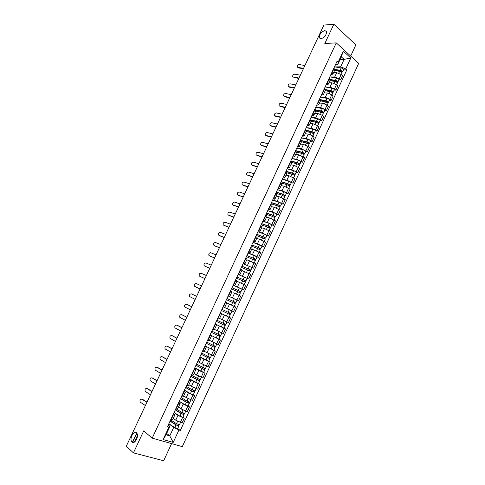 <?xml version="1.0" encoding="UTF-8"?>
<svg xmlns="http://www.w3.org/2000/svg" width="485" height="485" viewBox="0 0 485 485"><rect width="100%" height="100%" fill="white"/><g stroke="black" fill="none" stroke-linecap="round" stroke-linejoin="round"><path stroke-width="0.73" d="M320.985 38.758L319.342 37.775C319.342 34.308 321.167 31.913 324.817 30.579L326.496 31.573C326.472 35.072 324.635 37.466 320.985 38.758M132.041 442.041L131.732 441.696C129.271 438.658 133.751 430.062 136.412 432.711L136.758 433.093C139.213 436.136 134.666 444.769 132.041 442.041M350.697 56.06L355.869 44.862L333.832 24.25L323.871 25.081L126.294 446.248L133.442 452.881L163.663 460.75L171.581 443.611M152.223 438.143L182.299 446.636L358.706 63.365L336.263 42.892L152.223 438.143L143.724 430.898L133.442 452.881M333.832 24.25L324.835 43.492L336.263 42.892M173.284 418.306L175.734 420.192L182.063 422.993L184.276 418.203L177.959 415.396L174.206 412.571M173.569 413.681L174.861 414.911L173.412 414.772L171.163 419.616L172.618 419.737L174.849 414.93M171.163 419.616L170.805 419.507M182.93 417.191L184.276 418.203M173.412 414.772L173.054 414.657M178.504 407.054L180.978 408.873L187.289 411.68L189.496 406.903L183.191 404.09L179.359 401.331M176.122 408.055L177.91 408.334L180.135 403.538M188.138 405.933L189.496 406.903M178.826 402.35L180.141 403.52L178.365 403.217M183.706 395.833L186.204 397.591L192.503 400.404L194.697 395.651L188.41 392.826L184.494 390.134L190.423 393.644L193.297 394.766L194.497 392.177L194.164 391.856L194.6 390.916M181.414 396.639L183.178 396.972L185.397 392.189L183.651 391.825M193.327 394.711L194.697 395.651M184.064 391.062L185.403 392.177M188.889 384.66L191.411 386.351L197.692 389.17L199.881 384.429L193.612 381.604L189.659 379.009L198.474 383.574L199.668 380.992L199.329 380.689L199.778 379.713M186.695 385.266L188.429 385.648L190.641 380.883L188.92 380.47M198.492 383.526L199.881 384.429M189.283 379.81L190.647 380.87M194.055 373.523L202.863 377.979L205.046 373.256L198.789 370.419L194.8 367.927M191.951 373.935L193.66 374.365L195.861 369.618M203.645 372.383L205.046 373.256M194.485 368.606L195.867 369.606L194.17 369.152M199.202 362.422L208.016 366.824L210.193 362.119L203.955 359.276L199.929 356.881L208.768 361.301L210.084 357.433M197.189 362.647L198.874 363.126L201.069 358.391L199.402 357.882M208.78 361.283L210.193 362.119M199.668 357.433L201.075 358.385M204.331 351.364L213.151 355.711L215.316 351.019L205.034 345.872L215.316 351.019M202.415 351.395L204.07 351.928L206.258 347.205L204.615 346.648M204.834 346.302L206.258 347.199M209.72 340.5L218.268 344.635L220.426 339.961L210.126 334.905L218.996 339.191L220.311 335.311M207.616 340.185L209.247 340.767L211.424 336.063M218.99 339.191L220.426 339.961M209.981 335.214L211.43 336.057L209.811 335.456M215.455 329.849L223.367 333.601L225.519 328.945L215.194 323.974M212.8 329.018L214.4 329.642L216.577 324.956L214.982 324.301M224.003 328.175L225.519 328.945M215.11 324.162L216.577 324.95M220.335 318.784L228.447 322.604L230.593 317.96L220.251 313.086M217.989 317.899L219.541 318.56L221.712 313.886L220.141 313.189M228.144 316.784L230.593 317.96M220.166 313.134L221.712 313.886M223.106 306.799L233.509 311.643L235.643 307.023L226.798 302.919M224.664 307.52L226.822 302.858L225.282 302.119M228.186 295.983L238.553 300.724L240.681 296.117L233.594 292.825M228.235 295.747L229.763 296.517L228.241 295.868M236.777 299.942L238.553 300.724M229.763 296.517L231.915 291.873L230.399 291.085M233.194 285.192L243.579 289.842L245.701 285.253L236.844 281.258M233.346 284.737L234.849 285.556L233.303 284.956M242.07 289.218L243.579 289.842M234.849 285.55L236.995 280.924L235.504 280.087M238.183 274.437L248.593 279.002L250.703 274.425L241.979 270.533M238.438 273.764L239.917 274.625L238.347 274.086M238.171 274.455L248.593 279.002M239.917 274.625L242.051 270.018L240.584 269.133M243.161 263.719L253.582 268.199L255.692 263.634L246.816 259.748M243.512 262.828L244.961 263.743L243.373 263.246M243.149 263.737L253.582 268.199M244.967 263.737L247.095 259.148L245.652 258.214M246.92 255.492L255.898 259.36L257.044 256.88L248.108 253.049L252.479 254.522L258.56 257.432L260.657 252.885L251.776 249.047M248.569 251.933L249.993 252.891L248.387 252.455M257.032 256.904L258.56 257.432M249.999 252.885L252.115 248.314L250.703 247.338M253.055 242.391L257.45 243.785L263.513 246.701L265.61 242.173L259.548 239.257L256.723 238.384M253.606 241.081L255.007 242.082L253.376 241.694M261.979 246.21L263.513 246.701M255.013 242.07L257.123 237.523L255.728 236.498M257.978 231.781L262.409 233.091L268.454 236.007L270.539 231.497L264.495 228.574L261.651 227.762M258.626 230.26L260.002 231.309L258.353 230.969M266.908 235.546L268.454 236.007M260.008 231.296L262.112 226.768L260.742 225.695M262.9 221.215L267.344 222.427L273.376 225.355L275.456 220.857L269.43 217.929L266.562 217.171M263.628 219.481L264.98 220.578L263.313 220.287M271.818 224.925L273.376 225.355M264.986 220.56L267.083 216.049L265.738 214.934M267.847 210.696L272.267 211.806L278.287 214.734L280.354 210.254L274.346 207.319L271.454 206.622M268.611 208.738L269.945 209.878L268.253 209.641M276.711 214.334L278.287 214.734M269.951 209.866L272.036 205.367L270.715 204.209M272.764 200.208L277.171 201.214L283.173 204.155L285.235 199.687L279.239 196.746L276.329 196.11M273.576 198.038L274.886 199.22L273.176 199.032M281.591 203.785L283.173 204.155M274.892 199.202L276.971 194.721L275.674 193.521M277.662 189.75L282.058 190.666L288.048 193.606L290.103 189.156L284.119 186.21L281.191 185.628M278.529 187.368L279.815 188.598L278.081 188.459M286.453 193.272L288.048 193.606M279.821 188.58L281.888 184.118L280.615 182.869M282.531 179.329L286.926 180.153L292.898 183.1L294.947 178.662L288.981 175.715L286.035 175.188M283.458 176.74L284.719 178.013L282.973 177.922M291.297 182.79L292.898 183.1M284.731 177.989L286.793 173.545L285.544 172.254M287.381 168.938L291.782 169.671L297.735 172.63L299.779 168.21L293.831 165.252L290.861 164.779M288.375 166.149L289.612 167.464L287.841 167.422M296.123 172.351L297.735 172.63M289.624 167.44L291.679 163.015L290.448 161.681M292.212 158.583L296.62 159.232L302.561 162.19L304.592 157.789L298.663 154.824L295.668 154.406M293.273 155.594L294.486 156.952L292.697 156.958M300.93 161.948L302.561 162.19M294.498 156.928L296.547 152.514L295.341 151.138M297.026 148.258L301.44 148.822L307.363 151.793L309.394 147.404L307.939 146.331L303.477 144.433L300.464 144.069M298.154 145.076L299.348 146.476L297.541 146.531M305.726 151.575L307.363 151.793M299.36 146.452L301.397 142.056L300.215 140.638M301.815 137.97L306.241 138.455L310.703 140.341L312.152 141.426L314.177 137.049L312.734 135.964L308.272 134.078L305.241 133.769M303.022 134.594L304.186 136.036L302.361 136.139M310.503 141.238L312.152 141.426M304.198 136.006L306.229 131.629L305.071 130.168M306.593 127.719L311.03 128.119L315.492 129.998L316.923 131.095L318.942 126.737L317.511 125.627L313.049 123.76L310 123.505M307.866 124.148L309.012 125.633L307.169 125.785M315.268 130.938L316.923 131.095M317.669 125.748L318.481 123.99C318.36 123.39 317.529 122.844 315.984 122.359L311.043 121.256L309.915 119.74M311.352 117.497L315.802 117.819L320.258 119.686L321.682 120.801L323.689 116.461L322.27 115.333L317.814 113.472L314.747 113.272M312.698 113.739L313.819 115.266L311.958 115.46M320.015 120.674L321.682 120.801M313.837 115.236L315.85 110.889L314.735 109.343M316.087 107.312L320.555 107.555L325.011 109.404L326.423 110.544L328.424 106.215L327.017 105.069L322.561 103.226L319.469 103.075M317.511 103.366L318.609 104.936L316.729 105.178M324.744 110.447L326.423 110.544M318.627 104.899L320.633 100.577L319.542 98.988M320.809 97.158L325.296 97.327L329.745 99.164L331.146 100.322L333.14 96.006L331.746 94.842L327.296 93.011L324.186 92.914M322.307 93.029L323.386 94.636L321.488 94.927M329.454 100.249L331.146 100.322M323.404 94.599L325.399 90.295L324.332 88.664M325.514 87.039L330.018 87.13L334.462 88.955L335.85 90.131L337.839 85.833L336.457 84.651L332.013 82.826L328.878 82.789M327.09 82.723L328.145 84.378L326.223 84.711M334.153 90.089L335.85 90.131M328.163 84.341L330.152 80.049L329.109 78.376M330.206 76.957L334.723 76.969L339.167 78.782L340.543 79.976L342.525 75.69L341.149 74.49L336.711 72.683L333.565 72.695M331.855 72.459L332.886 74.15L330.952 74.532M338.833 79.964L340.543 79.976M341.561 71.301L341.391 71.683L340.494 70.749L334.892 69.834L333.868 68.124M166.707 433.42L169.762 435.9L173.654 427.491L169.023 423.841M168.289 425.054L169.968 426.382L166.052 434.827L169.762 435.9L173.218 442.411L163.124 439.543L168.895 427.097L169.968 426.382M340.1 59.473L344.101 59.37L341.307 56.86L337.839 64.347L338.16 62.153L337.081 61.195L167.477 426.673L168.895 427.097M338.16 62.153L343.265 51.143L350.813 58.006L345.775 68.906L340.646 66.827L344.101 59.37L350.813 58.006M173.654 427.491L180.287 430.516L346.83 69.846L345.775 68.906M178.904 430.104L173.218 442.411M334.88 66.906L340.646 66.827M337.839 64.347L335.656 64.384M177.704 428.497L180.287 430.516M343.501 69.87L346.83 69.846M134.351 442.126L137.425 435.56M163.124 439.543L166.052 434.827M341.307 56.86L343.265 51.143M146.894 402.338L141.947 399.197C140.195 399.149 139.619 400.131 140.213 402.138L145.403 405.521M170.853 419.525L169.72 421.841M169.223 423.041L167.913 425.733M146.985 402.15L142.554 399.337M170.193 420.956L176.546 425.036L178.565 425.594L178.868 425.975L177.662 428.594L174.733 427.54L168.889 423.757M170.096 421.162L175.946 424.921L178.868 425.975M178.195 424.52L177.716 425.557M170.665 419.931L176.522 423.684L179.438 424.745L180.475 422.502M178.953 424.763L178.565 425.594M151.944 391.577L146.973 388.503C145.239 388.461 144.657 389.431 145.227 391.413L150.459 394.748M176.17 408.073L175.024 410.413M174.533 411.607L173.224 414.293M152.023 391.407L147.573 388.655M156.976 380.846L151.981 377.851C150.265 377.809 149.671 378.767 150.217 380.731L155.497 384.005M181.469 396.657L180.311 399.022M179.814 400.222L178.516 402.889M157.049 380.695L152.575 378.009M175.4 409.74L181.784 413.723L183.785 414.305L184.1 414.669L182.893 417.276L179.983 416.203L174.109 412.511M175.315 409.922L181.19 413.59L184.1 414.669M183.433 413.19L182.948 414.238M175.879 408.697L181.76 412.359L184.664 413.438L185.719 411.171M184.185 413.438L183.785 414.305M180.584 398.561L187.004 402.447L188.98 403.059L189.308 403.405L188.107 406L185.209 404.902L179.311 401.301M180.511 398.725L186.416 402.301L189.308 403.405M188.659 401.895L188.162 402.968M181.075 397.506L186.986 401.071L189.871 402.18L190.938 399.876M189.399 402.156L188.98 403.059M161.996 370.152L156.976 367.23C155.267 367.193 154.673 368.139 155.194 370.079L160.517 373.304M186.743 385.284L185.573 387.679M185.076 388.885L183.791 391.528M162.057 370.025L157.558 367.406M166.992 359.5L161.954 356.645C160.262 356.614 159.656 357.554 160.153 359.464L165.518 362.634M192.005 373.953L190.823 376.372M190.32 377.579L189.041 380.21M167.046 359.385L162.53 356.833M171.975 348.879L166.913 346.102C165.233 346.066 164.627 346.999 165.094 348.885L170.508 352.007M197.243 362.665L196.049 365.108M195.546 366.32L194.273 368.927M172.017 348.782L167.483 346.296M185.755 387.418L192.199 391.213L194.164 391.856M185.688 387.563L191.623 391.055L194.497 392.177M193.861 390.649L193.357 391.734M186.252 386.351L192.187 389.831L195.061 390.958L196.14 388.624M190.908 376.318L199.329 380.689M190.799 376.415L199.668 380.992M199.044 379.44L198.535 380.537M191.411 375.232L200.226 379.779L201.323 377.409M195.988 365.235L204.822 369.849L203.633 372.419L194.806 367.915M195.94 365.338L204.822 369.849M204.209 368.273L203.694 369.382M196.552 364.156L205.379 368.636L206.489 366.236M204.937 368.551L204.47 369.564M176.94 338.294L171.854 335.59C170.186 335.559 169.574 336.481 170.017 338.342L175.479 341.41M172.157 335.699L171.854 335.59M202.463 351.413L201.257 353.88M200.76 355.093L199.493 357.688M176.976 338.221L172.417 335.796M201.105 354.214L209.599 358.476M201.063 354.299L209.95 358.742M209.356 357.142L208.835 358.269M201.669 353.122L210.514 357.536L211.636 355.105M181.887 327.751L176.776 325.114C175.127 325.089 174.509 325.999 174.927 327.836L180.432 330.855M177.14 325.253L176.776 325.114M207.665 340.203L206.446 342.695M205.943 343.913L204.688 346.49M181.917 327.69L177.334 325.326M206.204 343.228L215.067 347.672L213.891 350.225M206.173 343.295L215.067 347.672M214.485 346.047L213.958 347.193M206.774 342.125L215.625 346.472L216.765 344.011M215.207 346.351L214.703 347.43M186.816 317.238L181.687 314.668C180.05 314.65 179.426 315.553 179.826 317.366L185.367 320.33M182.105 314.844L181.687 314.668M212.848 329.036L211.624 331.552M211.114 332.771L209.866 335.335M186.834 317.196L182.239 314.898M211.278 332.286L219.796 336.42M211.26 332.328L220.166 336.645M219.596 335.002L219.062 336.16M211.86 331.164L220.723 335.45L221.875 332.952M191.733 306.762L186.579 304.265C184.955 304.247 184.33 305.138 184.706 306.932L190.284 309.842M187.052 304.471L186.579 304.265M218.014 317.905L216.777 320.446M216.268 321.664L215.025 324.216M191.745 306.738L187.125 304.501M216.34 321.379L225.246 325.659L224.076 328.187L215.207 323.95M216.328 321.403L225.246 325.659M224.694 323.986L224.149 325.162M216.928 320.239L225.798 324.465L226.968 321.937M219.596 318.451L222.536 319.864M223.27 320.221L226.95 321.931M225.398 324.301L224.87 325.453M191.454 293.892L196.631 296.317L191.454 293.892C189.841 293.886 189.211 294.765 189.568 296.535L195.188 299.39M223.142 306.853L221.912 309.381M230.308 314.71L221.378 310.521L230.308 314.71L229.144 317.232L220.263 313.049M229.769 313.013L229.217 314.201M223.094 306.829L232.024 310.994L223.094 306.829M221.978 309.357L230.86 313.516L232.024 310.994M230.472 313.34L229.926 314.516M201.511 285.914L196.316 283.555C194.715 283.549 194.079 284.422 194.412 286.174L200.069 288.987M227.071 298.378L228.205 295.814M225.337 302.119L226.471 299.554M200.075 288.975L194.885 286.599M232.115 305.356L233.109 305.823M226.465 299.694L235.352 303.798L234.194 306.308M226.956 298.505L235.001 302.185L234.273 303.27M226.962 298.493L235.904 302.61L235.51 302.44L234.97 303.604M228.168 296.014L237.062 300.1L235.904 302.61M234.819 302.094L235.51 302.44M206.38 275.541L201.16 273.255C199.571 273.255 198.935 274.116 199.244 275.844L200.166 276.511M232.169 287.399L233.297 284.834M230.448 291.103L231.569 288.563M204.943 278.596L199.729 276.286M204.931 278.62L200.263 276.553M231.478 288.884L240.384 292.922L239.232 295.407M237.11 294.395L238.778 295.189M231.963 287.72L240.026 291.321L239.317 292.37M231.975 287.684L240.93 291.74L240.524 291.588L240.008 292.71M233.182 285.216L242.088 289.236L240.93 291.74M239.851 291.218L240.524 291.588M211.23 265.204L205.986 262.985C204.409 262.991 203.767 263.846 204.064 265.55L204.937 266.21M237.244 276.456L238.377 273.898M235.552 280.112L236.656 277.608M209.799 268.247L204.561 266.01M209.781 268.296L205.088 266.289M236.48 278.111L245.392 282.088L244.264 284.525M236.85 281.245L237.462 281.506M236.953 276.965L245.034 280.488L244.337 281.506M236.977 276.917L245.937 280.906L245.525 280.779L245.028 281.858M244.864 280.378L245.525 280.779M216.061 254.904L210.799 252.752C209.235 252.764 208.586 253.613 208.859 255.292L209.69 255.941M242.306 265.556L243.434 262.997M240.633 269.157L241.718 266.695M214.637 257.935L209.381 255.765M214.606 258.002L209.896 256.056M241.463 267.374L250.381 271.291L249.278 273.679M241.924 266.253L250.03 269.696L249.345 270.685M241.954 266.186L250.927 270.115L250.509 270.006L250.03 271.042M249.86 269.575L250.509 270.006M220.875 244.634L215.595 242.548C214.043 242.567 213.394 243.409 213.649 245.07L214.431 245.701M247.344 254.698L248.478 252.133M245.701 258.244L246.762 255.819M219.456 247.659L214.182 245.555M219.42 247.738L214.691 245.853M246.428 256.674L255.359 260.53L254.273 262.87M246.877 255.583L255.001 258.941L254.334 259.899M255.898 259.36L255.474 259.263L255.013 260.263M254.837 258.814L255.474 259.263M225.677 234.4L220.372 232.382C218.832 232.406 218.177 233.243 218.414 234.879L219.159 235.498M252.37 243.864L253.497 241.312M250.745 247.362L251.794 244.98M224.264 237.414L218.965 235.377M224.215 237.517L219.469 235.686M251.375 246.01L260.312 249.805L259.251 252.103M251.812 244.943L259.96 248.223L259.305 249.151M251.86 244.834L260.851 248.641L260.421 248.562L259.978 249.52M253.049 242.397L261.997 246.174L260.851 248.641M259.796 248.09L260.421 248.562M230.46 224.203L225.137 222.251C223.603 222.282 222.948 223.106 223.173 224.725L223.87 225.325M257.377 233.073L258.505 230.52M255.777 236.522L256.808 234.182M229.053 227.204L223.731 225.234M228.999 227.319L224.234 225.555M256.304 235.389L265.253 239.123L264.216 241.372M256.783 234.358L264.895 237.547L264.258 238.438M256.832 234.231L265.792 237.959L265.35 237.905L264.925 238.82M257.978 231.788L264.283 234.073L266.926 235.498L265.792 237.959M264.743 237.395L265.35 237.905M235.231 214.037L229.884 212.151C228.362 212.187 227.708 213.006 227.908 214.606L228.574 215.188M262.361 222.33L263.488 219.778M260.791 225.725L261.797 223.421M233.825 217.031L228.483 215.128M233.764 217.165L228.981 215.455M261.215 224.797L267.538 227.035L270.175 228.471L269.157 230.678M261.688 223.791L268.557 226.21L269.818 226.901L269.193 227.768M261.754 223.646L268.078 225.871L270.715 227.313L270.26 227.277L269.86 228.15M262.882 221.208L269.211 223.415L271.842 224.864L270.715 227.313M269.666 226.75L270.26 227.277M239.984 203.906L234.613 202.087C233.103 202.13 232.442 202.942 232.636 204.518L233.261 205.076M267.332 211.624L268.46 209.065M265.786 214.964L266.774 212.697M238.584 206.889L233.224 205.052M238.511 207.04L233.709 205.391M266.113 214.249L272.461 216.401L275.08 217.862L274.086 220.02M266.574 213.261L273.467 215.595L274.722 216.298L274.116 217.128M266.647 213.103L272.994 215.243L275.613 216.71L275.159 216.686L274.771 217.522M267.775 210.672L274.128 212.8L276.747 214.267L275.613 216.71M274.577 216.134L275.159 216.686M244.719 193.806L239.335 192.054C237.832 192.102 237.171 192.909 237.341 194.467L238.426 195.358L243.325 196.783M272.285 200.948L273.413 198.389M270.757 204.233L271.733 202.015M243.246 196.946L238.426 195.358M270.994 203.73L277.359 205.81L279.972 207.289L278.996 209.399M271.442 202.766L278.36 205.016L279.615 205.725L279.02 206.531M271.527 202.591L277.893 204.658L280.5 206.137L280.039 206.131L279.669 206.931M272.649 200.172L279.027 202.215L281.627 203.706L280.5 206.137M279.469 205.555L280.039 206.131M249.442 183.742L244.034 182.057C242.542 182.111 241.876 182.906 242.033 184.445L242.615 184.991M277.226 190.308L278.348 187.756M275.722 193.551L276.674 191.363M248.053 186.707L242.652 184.997M247.968 186.889L243.124 185.361M275.856 193.254L282.246 195.249L284.84 196.752L283.889 198.82M276.292 192.309L283.24 194.473L284.483 195.194L283.901 195.97M276.383 192.115L282.779 194.103L285.374 195.607L284.901 195.619L284.549 196.376M277.505 189.702L283.907 191.672L286.496 193.182L285.374 195.607M284.343 195.012L284.901 195.619M254.146 173.709L248.72 172.09C247.241 172.151 246.568 172.939 246.713 174.461L247.277 175.006M282.143 179.711L283.27 177.158M280.663 182.9L281.597 180.753M252.764 176.667L247.338 175.024M252.667 176.867L247.811 175.394M280.7 182.809L287.12 184.73L289.697 186.246L288.763 188.271M281.13 181.887L288.102 183.967L289.339 184.694L288.769 185.44M281.227 181.675L287.647 183.585L290.224 185.106L289.412 185.858M282.343 179.274L288.769 181.166L291.346 182.687L290.224 185.106M289.205 184.506L289.745 185.137M258.838 163.712L253.388 162.154C251.915 162.22 251.248 163.008 251.375 164.512L251.927 165.052M287.047 169.132L288.169 166.597M285.586 172.284L286.508 170.18M257.456 166.658L252.012 165.082M257.353 166.876L252.479 165.458M285.926 172.514L291.97 174.242C293.504 174.788 294.359 175.303 294.534 175.782L293.619 177.759M285.95 171.502L292.946 173.497L294.177 174.236L293.625 174.952M286.059 171.272L292.497 173.103C294.031 173.648 294.886 174.163 295.062 174.642L294.262 175.376M287.168 168.877L293.613 170.69C295.147 171.229 296.002 171.745 296.177 172.236L295.062 174.642M294.043 174.036L294.577 174.691M263.513 153.745L258.044 152.254C256.583 152.326 255.91 153.108 256.025 154.588L256.565 155.133M291.934 158.607L293.055 156.073M290.497 161.711L291.394 159.644M262.136 156.685L256.674 155.17M262.027 156.916L257.135 155.558M291.255 162.281L296.808 163.797C298.342 164.33 299.19 164.845 299.36 165.355L298.463 167.289M290.751 161.153L297.772 163.063L298.996 163.809L298.457 164.5M290.867 160.905L297.335 162.657C298.869 163.19 299.718 163.712 299.882 164.221L299.093 164.93M291.976 158.516L298.445 160.256C299.979 160.784 300.827 161.305 300.991 161.82L299.882 164.221M298.869 163.609L299.39 164.288M268.175 143.815L262.688 142.384C261.227 142.463 260.554 143.239 260.663 144.706L261.185 145.245M296.796 148.131L297.923 145.585M295.383 151.168L296.268 149.144M266.798 146.743L261.318 145.288M266.683 146.991L261.773 145.688M296.39 152.023L301.628 153.381C303.161 153.903 304.01 154.43 304.162 154.957L303.289 156.849M295.541 150.841L302.585 152.666L303.804 153.424L303.277 154.078M295.662 150.574L302.149 152.254C303.689 152.769 304.531 153.296 304.683 153.83L303.907 154.515M296.735 148.186L303.258 149.853C304.798 150.368 305.641 150.902 305.792 151.435L304.683 153.83M303.683 153.212L304.186 153.915M272.819 133.915L267.308 132.544C265.865 132.635 265.186 133.405 265.277 134.848L265.786 135.388M301.646 137.673L302.773 135.127M300.257 140.668L301.124 138.674M271.448 136.831L265.95 135.442M271.327 137.097L266.398 135.855M301.385 141.759L306.429 143.008C307.969 143.518 308.812 144.045 308.951 144.603L308.096 146.446M300.312 140.559L307.381 142.305L308.587 143.069L308.078 143.699M300.439 140.274L306.95 141.881C308.49 142.384 309.333 142.917 309.472 143.475L308.702 144.142M301.488 137.892L308.054 139.492C309.6 139.995 310.436 140.529 310.576 141.093L309.472 143.475M308.472 142.851L308.963 143.572M277.444 124.045L271.921 122.741C270.478 122.838 269.799 123.602 269.884 125.033L270.381 125.566M306.484 127.258L307.605 124.712M305.113 130.204L305.962 128.246M276.086 126.955L270.563 125.627M275.953 127.234L271.006 126.045M306.265 131.502L311.212 132.666C312.758 133.163 313.595 133.702 313.722 134.278L312.892 136.079M305.35 130.38L312.158 131.975L313.365 132.751L312.861 133.351M305.204 130.01L311.734 131.538C313.28 132.035 314.116 132.575 314.244 133.157L313.486 133.805M306.247 127.634L312.837 129.162C314.383 129.653 315.214 130.192 315.341 130.78L314.244 133.157M313.249 132.52L313.728 133.272M282.064 114.211L276.517 112.969C275.086 113.072 274.401 113.829 274.474 115.242L274.959 115.776M311.297 116.873L312.419 114.333M309.957 119.771L310.788 117.855M280.7 117.109L275.159 115.842M280.56 117.406L275.601 116.273M310.564 120.274L316.923 121.686L318.118 122.469L317.633 123.038M309.982 119.789L316.505 121.238C318.051 121.723 318.881 122.268 318.997 122.875L318.245 123.499M310.988 117.418L317.602 118.867C319.148 119.346 319.979 119.898 320.094 120.504L318.997 122.875M318.008 122.232L318.475 123.008M286.659 104.408L281.094 103.226C279.669 103.335 278.99 104.087 279.051 105.487L279.518 106.015M316.099 106.53L317.22 103.99M314.777 109.38L315.596 107.5M285.307 107.294L279.748 106.094M285.156 107.609L280.178 106.53M315.777 111.041L320.737 112.09C322.282 112.562 323.113 113.114 323.216 113.739L322.428 115.454M315.632 110.156L321.67 111.429L322.858 112.223L322.386 112.762M315.171 109.695L321.258 110.974C322.804 111.447 323.628 111.999 323.731 112.623L322.998 113.229M315.717 107.233L322.349 108.61C323.895 109.076 324.72 109.628 324.823 110.265L323.731 112.623M322.749 111.974L323.204 112.775M291.242 94.636L285.659 93.514C284.24 93.635 283.561 94.381 283.61 95.763L284.064 96.291M320.888 96.218L322.004 93.678M319.585 99.019L320.385 97.176M289.897 97.515L284.313 96.376M289.739 97.843L284.743 96.824M320.5 100.862L325.477 101.856C327.023 102.317 327.848 102.875 327.945 103.523L327.169 105.197M320.579 100.049L326.399 101.207L327.581 102.008L327.12 102.523M320.245 99.601L325.993 100.741C327.539 101.201 328.363 101.759 328.454 102.414L327.727 102.996M320.427 97.085L327.084 98.382C328.63 98.843 329.454 99.401 329.545 100.062L328.454 102.414M327.478 101.753L327.921 102.577M295.814 84.899L290.212 83.838C288.799 83.96 288.114 84.705 288.157 86.069L288.599 86.597M325.653 85.942L326.775 83.408M324.374 88.7L325.156 86.894M294.468 87.767L288.872 86.688M294.304 88.112L289.29 87.142M325.205 90.713L330.2 91.653C331.746 92.108 332.564 92.665 332.649 93.338L331.898 94.969M325.435 89.961L331.109 91.022L332.286 91.829L331.843 92.32M325.217 89.519L330.709 90.543C332.261 90.992 333.08 91.556 333.165 92.235L332.443 92.799M325.162 86.973L331.801 88.197C333.353 88.646 334.165 89.21 334.244 89.889L333.165 92.235M332.189 91.568L332.619 92.417M300.367 75.187L294.747 74.187C293.34 74.32 292.655 75.06 292.685 76.412L293.122 76.933M330.406 75.702L331.528 73.168M329.151 78.412L329.915 76.642M299.027 78.049L293.413 77.03M298.857 78.412L293.825 77.497M329.897 80.607L334.905 81.486C336.457 81.929 337.269 82.499 337.342 83.19L336.608 84.778M330.2 79.886L335.808 80.868L336.978 81.686L336.548 82.147M330.103 79.449L335.414 80.383C336.966 80.819 337.778 81.389 337.851 82.086L337.142 82.632M329.855 76.897L336.499 78.043C338.051 78.479 338.863 79.049 338.93 79.752L337.851 82.086M336.887 81.419L336.717 81.783L337.305 82.286M304.907 65.511L299.269 64.572C297.869 64.711 297.184 65.451 297.202 66.784L297.626 67.3M335.141 65.499L336.263 62.965M333.904 68.161L334.65 66.427M303.568 68.361L297.935 67.403M303.392 68.743L298.348 67.882M334.565 70.525L339.591 71.356C341.149 71.786 341.955 72.356 342.016 73.077L341.301 74.623M334.917 69.403L340.1 70.252C341.658 70.683 342.465 71.259 342.525 71.98L341.974 72.192L341.391 71.683L341.234 72.01M334.517 66.845L341.179 67.918C342.737 68.349 343.544 68.925 343.604 69.652L342.525 71.98M341.974 72.192L341.828 72.501M336.711 72.683L334.723 76.969M332.013 82.826L330.018 87.13M327.296 93.011L325.296 97.327M322.561 103.226L320.555 107.555M317.814 113.472L315.802 117.819M313.049 123.76L311.03 128.119M308.272 134.078L306.241 138.455M303.477 144.433L301.44 148.822M298.663 154.824L296.62 159.232M293.831 165.252L291.782 169.671M288.981 175.715L286.926 180.153M284.119 186.21L282.058 190.666M279.239 196.746L277.171 201.214M274.346 207.319L272.267 211.806M269.43 217.929L267.344 222.427M264.495 228.574L262.409 233.091M259.548 239.257L257.45 243.785M254.583 249.975L252.479 254.522M249.599 260.736L247.489 265.295M244.598 271.527L242.476 276.111M239.584 282.361L237.45 286.956M234.546 293.237L232.412 297.845M229.49 304.143L227.35 308.769M224.422 315.092L222.269 319.736M219.329 326.078L217.171 330.74M214.225 337.105L212.054 341.786M209.096 348.169L206.925 352.868M203.955 359.276L201.772 363.986M198.789 370.419L196.601 375.147M193.612 381.604L191.411 386.351M188.41 392.826L186.204 397.591M183.191 404.09L180.978 408.873M177.959 415.396L175.734 420.192M329.382 78.612L327.369 82.959M324.611 88.894L322.592 93.259M319.827 99.213L317.796 103.59M315.02 109.568L312.983 113.963M310.2 119.959L308.157 124.366M305.362 130.386L303.307 134.812M300.506 140.85L298.445 145.288M295.632 151.35L293.57 155.8M290.745 161.887L288.672 166.355M285.841 172.46L283.761 176.94M280.918 183.069L278.833 187.568M275.977 193.715L273.879 198.232M271.018 204.397L268.92 208.932M266.047 215.122L263.937 219.669M261.051 225.883L258.935 230.442M256.044 236.68L253.916 241.257M251.018 247.514L248.884 252.109M245.968 258.39L243.828 262.997M240.906 269.302L238.759 273.928M235.825 280.251L233.673 284.895M230.727 291.242L228.562 295.905M225.61 302.27L223.439 306.95M220.475 313.34L218.292 318.033M215.316 324.447L213.133 329.163M210.144 335.596L207.95 340.325M204.955 346.787L202.754 351.534M199.747 358.015L197.534 362.78M194.515 369.285L192.296 374.062M189.265 380.592L187.04 385.393M184.003 391.947L181.766 396.76M178.716 403.338L176.473 408.17M334.141 68.367L332.128 72.695M336.457 84.651L334.462 88.955M331.746 94.842L329.745 99.164M327.017 105.069L325.011 109.404M322.27 115.333L320.258 119.686M317.511 125.627L315.492 129.998M312.734 135.964L310.703 140.341M307.939 146.331L305.908 150.726M303.131 156.734L301.088 161.147M298.299 167.173L296.256 171.599M293.455 177.649L291.406 182.093M288.599 188.162L286.538 192.618M283.719 198.711L281.652 203.185M278.827 209.296L276.753 213.782M273.916 219.917L271.83 224.422M268.987 230.575L266.895 235.098M264.04 241.275L261.942 245.81M259.081 252.006L256.977 256.559M254.098 262.779L251.988 267.344M249.102 273.588L246.98 278.172M244.088 284.434L241.96 289.036M239.056 295.323L236.922 299.936M234.006 306.241L231.86 310.879M228.938 317.208L226.786 321.858M223.852 328.206L221.694 332.874M218.747 339.245L216.577 343.932M213.624 350.328L211.448 355.026M208.483 361.446L206.301 366.163M203.324 372.607L201.136 377.336M198.147 383.805L195.946 388.552M192.951 395.045L190.744 399.81M187.731 406.321L185.525 411.104M182.499 417.64L180.281 422.441M341.149 74.49L339.167 78.782M136.903 433.323L132.648 442.399M175.946 424.921L174.733 427.54M177.613 421.326L176.522 423.684M181.19 413.59L179.983 416.203M182.863 409.983L181.76 412.359M186.416 402.301L185.209 404.902M188.095 398.676L186.986 401.071M191.623 391.055L190.423 393.644M193.309 387.412L192.187 389.831M196.807 379.846L195.613 382.429M198.504 376.19L197.371 378.627M201.978 368.679L200.784 371.249M203.676 365.005L202.542 367.46M207.131 357.548L205.943 360.112M208.835 353.862L207.689 356.342M212.26 346.46L211.078 349.018M213.976 342.756L212.818 345.253M217.377 335.414L216.195 337.96M219.099 331.691L217.929 334.207M222.469 324.398L221.299 326.938M224.197 320.67L223.027 323.204M227.55 313.431L226.38 315.959M229.272 309.709L228.102 312.237M232.612 302.494L231.442 305.017M234.322 298.79L233.158 301.306M237.65 291.6L236.492 294.11M239.36 287.908L238.202 290.418M242.676 280.748L241.536 283.216M244.379 277.068L243.221 279.566M247.683 269.927L246.556 272.358M249.381 266.259L248.229 268.751M252.673 259.148L251.563 261.542M254.364 255.492L253.218 257.978M257.644 248.405L256.553 250.763M259.329 244.767L258.184 247.235M262.603 237.698L261.524 240.02M264.283 234.073L263.137 236.535M267.538 227.035L266.483 229.32M269.211 223.415L268.078 225.871M272.461 216.401L271.418 218.65M274.128 212.8L272.994 215.243M277.359 205.81L276.335 208.023M279.027 202.215L277.893 204.658M282.246 195.249L281.239 197.425M283.907 191.672L282.779 194.103M287.12 184.73L286.126 186.87M288.769 181.166L287.647 183.585M291.97 174.242L290.994 176.352M293.613 170.69L292.497 173.103M296.808 163.797L295.844 165.87M298.445 160.256L297.335 162.657M301.628 153.381L300.682 155.424M303.258 149.853L302.149 152.254M306.429 143.008L305.501 145.009M308.054 139.492L306.95 141.881M311.212 132.666L310.303 134.636M312.837 129.162L311.734 131.538M315.984 122.359L315.086 124.293M317.602 118.867L316.505 121.238M320.737 112.09L319.858 113.993M322.349 108.61L321.258 110.974M325.477 101.856L324.611 103.723M327.084 98.382L325.993 100.741M330.2 91.653L329.345 93.49M331.801 88.197L330.709 90.543M334.905 81.486L334.068 83.293M336.499 78.043L335.414 80.383M339.591 71.356L338.772 73.126M341.179 67.918L340.1 70.252M319.342 37.775L320.391 38.715M131.732 441.696L133.993 442.308M334.886 69.834L332.904 74.114M311.049 121.244L309.024 125.603M132.375 442.278L136.709 433.026M220.22 313.152L221.402 310.606M247.089 278.414L245.937 280.906M252.073 267.629L250.927 270.115"/></g></svg>
